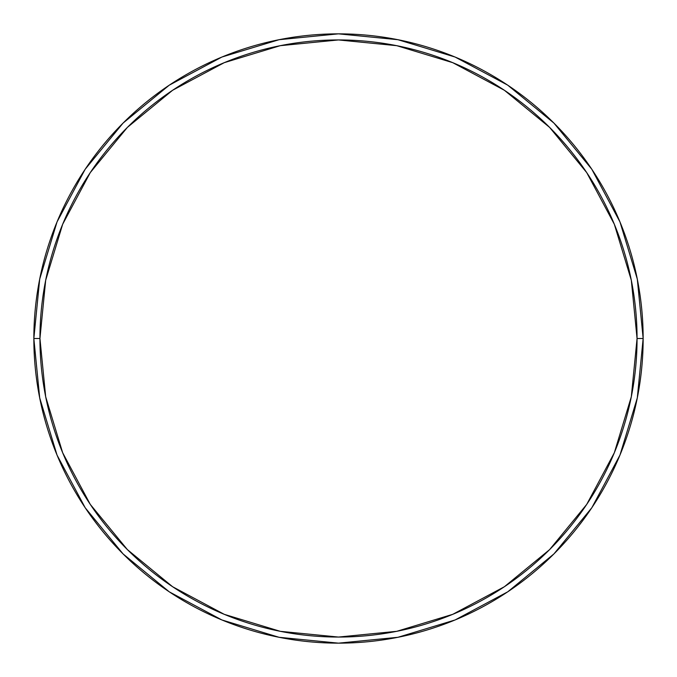 <?xml version="1.0" encoding="UTF-8"?>
<svg xmlns="http://www.w3.org/2000/svg" width="677" height="677" viewBox="0 0 677 677"><rect width="100%" height="100%" fill="white"/><g stroke="black" fill="none" stroke-linecap="round" stroke-linejoin="round"><path stroke-width="1.02" d="M33.85 338.5A304.65 304.65 0 0 0 338.5 643.15A304.65 304.65 0 0 0 643.15 338.5A304.65 304.65 0 0 1 338.5 643.15A304.65 304.65 0 0 1 33.85 338.5A304.65 304.65 0 0 1 338.5 33.85A304.65 304.65 0 0 1 643.15 338.5A304.65 304.65 0 0 0 338.5 33.85A304.65 304.65 0 0 0 33.85 338.5A304.65 304.65 0 0 0 338.5 643.15A304.65 304.65 0 0 0 643.15 338.5L637.057 338.5A298.557 298.557 0 0 1 338.5 637.057A298.557 298.557 0 0 1 39.943 338.5L45.681 396.747L62.673 452.752L90.261 504.373L127.386 549.614L172.627 586.739L224.248 614.327L280.253 631.319L338.5 637.057L396.747 631.319L452.752 614.327L504.373 586.739L549.614 549.614L586.739 504.373L614.327 452.752L631.319 396.747L637.057 338.5L631.319 280.253L614.327 224.248L586.739 172.627L549.614 127.386L504.373 90.261L452.752 62.673L396.747 45.681L338.5 39.943L280.253 45.681L224.248 62.673L172.627 90.261L127.386 127.386L90.261 172.627L62.673 224.248L45.681 280.253L39.943 338.5L33.85 338.5L39.943 338.5A298.557 298.557 0 0 1 338.5 39.943A298.557 298.557 0 0 1 637.057 338.5L643.15 338.5A304.65 304.65 0 0 0 338.5 33.85A304.65 304.65 0 0 0 33.85 338.5A304.65 304.65 0 0 1 338.5 33.85A304.65 304.65 0 0 1 643.15 338.5A304.65 304.65 0 0 1 338.5 643.15A304.65 304.65 0 0 1 33.85 338.5L39.706 279.068L57.037 221.912L85.133 169.326M85.192 169.242L123.079 123.079L169.165 85.251L123.079 123.079L85.192 169.242M169.242 85.192L221.912 57.037L279.068 39.706L338.398 33.85M338.5 33.85L397.932 39.706L455.088 57.037L507.674 85.133M507.758 85.192L553.921 123.079L591.749 169.165L553.921 123.079L507.758 85.192M591.808 169.242L619.963 221.912L637.294 279.068L643.15 338.398M643.15 338.5L637.294 397.932L619.963 455.088L591.867 507.674M591.808 507.758L553.921 553.921L507.835 591.749L553.921 553.921L591.808 507.758M507.758 591.808L455.088 619.963L397.932 637.294L338.602 643.15M338.5 643.15L279.068 637.294L221.912 619.963L169.326 591.867M169.242 591.808L123.079 553.921L85.251 507.835L123.079 553.921L169.242 591.808M85.192 507.758L57.037 455.088L39.706 397.932L33.85 338.602"/></g></svg>
